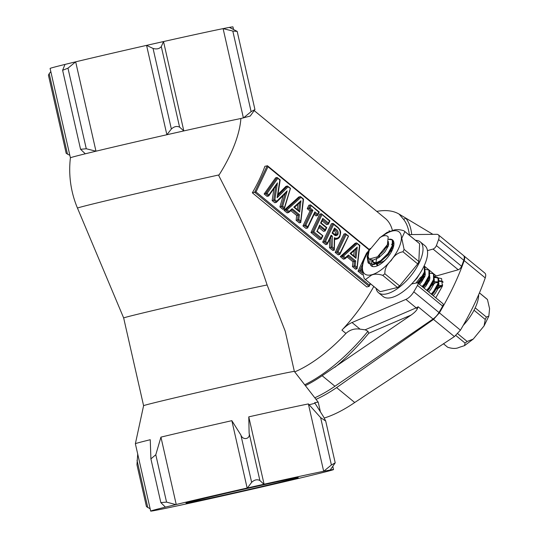 <?xml version="1.0" encoding="UTF-8"?>
<svg xmlns="http://www.w3.org/2000/svg" width="538" height="538" viewBox="0 0 538 538"><rect width="100%" height="100%" fill="white"/><g stroke="black" fill="none" stroke-linecap="round" stroke-linejoin="round"><path stroke-width="0.81" d="M324.286 418.019A111.85 48.494 -50.6 0 0 354.717 402.511L454.395 336.586L460.441 330.164A180.929 78.44 -50.6 0 0 485.236 277.904C486.063 275.422 485.854 273.755 484.61 272.907M316.021 399.357A111.85 48.494 -50.6 0 0 336.6 387.609L433.5 319.404L439.385 312.847A180.929 78.44 -50.6 0 0 464.18 260.587C465 258.106 464.845 256.485 463.716 255.718L484.852 273.075M435.78 297.796L442.337 286.25L441.604 278.583L438.167 277.884M438.06 277.897L437.199 278.092M243.485 117.923L251.111 111.628L254.938 109.557L250.231 116.06L240.896 118.494A99.51 43.141 -50.6 0 1 218.724 175.496L237.124 211.616C249.114 236.162 259.114 260.614 267.117 284.972A77.304 0.928 -12.8 0 0 246.014 289.431A77.304 0.928 -12.8 0 0 166.229 307.447A77.304 0.928 -12.8 0 0 123.666 317.971L143.592 405.699A77.304 0.928 -12.8 0 1 143.592 405.692A77.304 0.928 -12.8 0 1 186.35 395.127A77.304 0.928 -12.8 0 1 265.947 377.158A77.304 0.928 -12.8 0 1 294.367 371.442A77.304 0.928 -12.8 0 1 294.367 371.449L318.214 402.189A93.753 1.123 -12.8 0 1 318.22 402.195A93.753 1.123 -12.8 0 0 314.643 402.693L323.681 417.024L325.705 421.046L320.635 417.623L308.375 403.917L323.674 471.275L331.388 464.973L335.208 462.855L330.231 469.983L324.138 471.174M123.666 317.971L77.485 208.125A97.997 1.177 -12.8 0 1 98.299 202.638A97.997 1.177 -12.8 0 1 219.107 174.89M77.485 208.125A99.51 99.51 0 0 1 70.411 157.802A93.753 1.123 -12.8 0 1 70.411 157.802A93.753 1.123 -12.8 0 1 85.3 153.794A93.753 1.123 -12.8 0 1 90.323 152.563A93.753 1.123 -12.8 0 1 95.972 151.198L85.3 153.794L80.566 149.295L86.275 148.757L95.972 151.198L75.67 61.83A93.753 1.123 -12.8 0 1 146.571 45.374A93.753 1.123 -12.8 0 1 163.518 41.554A93.753 1.123 -12.8 0 1 198.488 33.827A93.753 1.123 -12.8 0 1 223.109 28.622A93.753 1.123 -12.8 0 1 229.376 27.398A93.753 1.123 -12.8 0 1 232.954 26.9L233.512 29.355M207.123 498.827A57.566 0.693 -12.8 0 1 185.96 503.084A57.566 0.693 -12.8 0 1 217.655 495.242A57.566 0.693 -12.8 0 1 277.077 481.826A57.566 0.693 -12.8 0 1 298.234 477.576A57.566 0.693 -12.8 0 1 266.539 485.417A57.566 0.693 -12.8 0 1 207.123 498.827M95.972 151.198A93.753 1.123 -12.8 0 1 166.874 134.742A93.753 1.123 -12.8 0 1 183.821 130.922A93.753 1.123 -12.8 0 1 218.798 123.195A93.753 1.123 -12.8 0 1 240.896 118.501M183.821 130.922L166.874 134.742L171.36 129.006C174.157 126.477 176.908 125.858 179.598 127.15L183.821 130.922L163.518 41.554L146.571 45.374L153.054 48.44C156.659 49.449 159.409 48.83 161.292 46.584L163.518 41.554M308.375 403.917A93.753 1.123 -12.8 0 0 283.755 409.129A93.753 1.123 -12.8 0 0 248.778 416.856L264.084 484.213A93.753 1.123 -12.8 0 1 299.061 476.486A93.753 1.123 -12.8 0 1 323.674 471.275M314.777 403.298A93.753 1.123 -12.8 0 1 309.142 404.764M267.117 284.972L285.227 331.22L294.367 371.442M294.71 371.886A99.51 43.141 -50.6 0 0 345.934 333.425C350.016 329.72 354.737 328.301 360.083 329.162L365.127 329.801L416.197 307.87A9.866 4.277 -50.6 0 0 418.147 306.774L417.199 309.101C416.284 310.863 414.233 312.86 411.045 315.093L322.141 375.719A111.85 48.494 129.4 0 1 305.389 385.659M411.651 283.943L417.011 282.86A3.289 1.426 129.4 0 1 417.77 282.988A3.289 1.426 129.4 0 1 417.488 285.409A180.929 78.44 129.4 0 1 413.796 291.804A9.866 4.277 129.4 0 1 405.894 299.397L352.02 322.531A19.738 8.554 -50.6 0 0 341.926 330.13A99.51 43.141 -50.6 0 0 373.782 286.478M389.203 231.535A99.51 43.141 -50.6 0 0 389.102 230.708A19.738 8.554 -50.6 0 0 389.263 231.515M392.471 230.654A99.51 43.141 -50.6 0 0 385.262 218.394L254.373 110.747M252.322 192.819L366.802 286.962L369.129 286.398L254.649 192.254L252.322 192.819A99.51 43.141 129.4 0 0 264.911 166.282L267.527 165.812L369.337 249.538M264.131 193.983L265.631 193.619L268.57 196.034L268.906 194.857L277.426 182.886L276.122 185.563L268.758 195.893L267.07 196.404L264.131 193.983L275.591 177.849L277.09 177.486L280.197 179.9L277.736 196.067M278.011 194.245L285.934 186.356L287.433 185.993L288.032 186.868L277.131 197.728L277.628 195.758M287.157 190.889L285.429 193.391L276.458 202.301L273.64 200.21L272.141 200.573L274.804 202.759L276.303 202.396L276.707 201.273L287.157 190.889L282.679 206.189L284.434 207.628L284.293 208.966L282.793 209.329L279.888 206.942L283.196 195.603M272.141 200.573L273.956 188.596M291.717 209.807L292.141 208.697L299.397 214.669L298.186 215.126L291.858 209.726L288.765 212.449L287.124 212.893L283.983 210.311L298.825 196.955L300.581 196.659L303.54 199.094L300.762 222.517L299.269 222.88L296.129 220.298L296.687 215.489L290.809 210.654M314.817 212.934L307.729 227.863L304.461 225.55L305.846 225.24L307.763 226.814L307.521 228.065L306.021 228.435L302.961 225.913L310.043 210.983L307.232 208.67L308.866 205.213L310.648 204.944L319.263 212.026L317.494 215.516L315.994 215.879L314.138 214.353M317.09 231.165L319.626 225.072L319.599 226.128L317.225 231.132L322.887 235.785L321.334 239.054L319.626 239.618L310.964 232.497L319.686 214.111L321.468 213.842L329.976 220.836L328.429 224.097L326.721 224.662L322.094 220.856M319.626 225.072L325.288 229.733L325.046 230.984L323.546 231.347L318.926 227.547M331.119 235.193L331.085 236.249L327.185 244.239L325.685 244.602L322.666 242.12L331.388 223.734L333.17 223.465L336.297 226.034A0.82 0.356 -50.6 0 1 336.277 226.552L333.641 224.386L325.551 241.441L327.427 242.981L331.119 235.193L332.316 236.182L332.188 246.902L329.532 247.769L329.633 239.316M335.308 239.087L336.983 239.08L334.616 239.538M332.188 246.902L334.192 248.549L334.333 250.123L332.834 250.486L329.532 247.769M335.187 252.423L343.916 234.037L345.409 233.674L348.543 236.101L339.895 254.319L338.187 254.884L335.187 252.423L338.079 251.744L339.929 253.27L339.686 254.521L336.687 252.06L345.409 233.674L346.169 234.689L338.079 251.744M340.285 256.613L341.785 256.249L344.925 258.832L345.349 257.729L348.442 254.999L348.16 256.027L345.066 258.751L343.426 259.195L340.285 256.613L355.12 243.257L356.62 242.894L359.841 245.395L357.064 268.818L355.564 269.182L352.43 266.599L352.989 261.791L347.104 256.956M362.417 274.81L358.005 271.186L366.728 252.799L367.205 252.685M137.708 454.025L136.955 464.812L146.45 506.621L150.142 508.773M135.368 443.742A93.753 1.123 -12.8 0 1 135.368 443.736A93.753 1.123 -12.8 0 1 150.257 439.721L150.902 458.874L160.842 502.613L166.551 502.109L175.778 504.59L165.563 507.085A93.753 1.123 -12.8 0 0 150.674 511.1L135.368 443.742L143.592 405.692M248.778 416.856L249.121 433.151C250.742 439.028 242.84 440.817 240.876 435.007L231.838 420.669A93.753 1.123 -12.8 0 0 160.936 437.125L155.791 454.751L150.902 458.874M304.703 384.771A110.882 48.07 -50.6 0 0 367.958 331.24L365.127 329.801M150.674 511.1A93.753 1.123 -12.8 0 0 154.251 510.602L160.519 509.378A93.753 1.123 -12.8 0 0 220.109 496.446L237.056 492.626A93.753 1.123 -12.8 0 0 307.958 476.17L318.63 473.575A93.753 1.123 -12.8 0 0 333.526 469.56L332.834 466.52M330.231 469.983L329.942 470.051A93.753 1.123 -12.8 0 1 333.526 469.56M264.084 484.213L247.144 488.033A93.753 1.123 -12.8 0 0 176.235 504.489L175.778 504.59M165.395 507.119L160.842 502.613M160.936 437.125L176.235 504.489M247.433 487.959L251.636 482.357C254.42 479.748 257.171 479.129 259.881 480.501L263.916 484.247M231.838 420.669L247.144 488.033M70.404 157.809L50.101 68.44A93.753 1.123 -12.8 0 1 64.997 64.425A93.753 1.123 -12.8 0 1 75.67 61.83L64.997 64.425L62.616 70.283L67.97 68.192L75.67 61.83M166.874 134.742L146.571 45.374M243.358 117.768L223.109 28.622L232.806 31.056L237.177 31.386L229.376 27.398L223.109 28.622M411.698 234.561A113.209 49.079 129.4 0 0 405.679 218.045A3.289 2.952 -38.7 0 1 403.466 219.228L399.109 214.111L432.902 234.353M314.804 397.79A111.85 48.494 -50.6 0 0 334.939 386.244L433.029 319.014A9.866 4.277 129.4 0 0 438.981 312.517A180.929 78.44 129.4 0 0 442.673 306.122A3.289 1.426 129.4 0 0 442.956 303.701L417.77 282.988M399.109 214.111A111.85 48.494 -50.6 0 0 376.748 211.394M408.577 234.595L436.775 234.312A9.866 4.277 129.4 0 1 438.288 234.783L463.474 255.496A9.866 4.277 129.4 0 1 463.776 260.257A180.929 78.44 129.4 0 1 461.577 266.283A3.289 1.426 129.4 0 1 458.241 269.76L436.305 275.974A19.738 8.554 -50.6 0 0 434.657 276.552M426.997 281.461L429.721 279.457A19.738 8.554 -50.6 0 0 429.627 279.518M438.288 234.783A9.866 4.277 129.4 0 1 438.591 239.544A180.929 78.44 129.4 0 1 436.392 245.57A3.289 1.426 129.4 0 1 433.056 249.054L427.448 250.641M367.958 331.24L368.725 333.264A113.209 49.079 129.4 0 1 334.851 367.313M67.506 154.245L49.2 73.679L48.427 75.152L66.187 153.323L69.853 155.354M49.2 73.679L50.821 71.601M362.128 272.981L359.505 270.822L358.005 271.186M348.442 254.999L355.699 260.97L352.989 261.791M355.699 260.97L355.141 265.779L352.43 266.599M353.648 255.853L354.233 250.553M334.522 228.025L335.927 229.181C337.864 230.425 338.543 232.154 337.945 234.366C336.768 236.074 335.329 236.074 333.634 234.366L332.107 233.115L334.522 228.025L334.28 229.282M334.192 248.549L334.313 237.715C336.667 238.811 338.469 238.2 339.707 235.866C340.951 231.918 339.808 228.811 336.277 226.552M327.427 242.981L327.185 244.239L324.165 241.757L322.666 242.12M334.629 238.576L334.333 250.123L331.031 247.406L330.843 236.76M337.945 234.366L336.875 234.017L335.376 234.38C335.779 232.624 335.194 231.273 333.614 230.325M335.107 234.837L335.376 234.38M325.288 229.733L326.257 227.695L320.594 223.035L322.8 218.388L328.462 223.041L329.458 220.943L321.186 213.747L312.464 232.134L313.849 231.817L321.368 238.004L321.125 239.255L312.464 232.134L310.964 232.497M302.961 225.913L304.461 225.55L311.542 210.62L308.731 208.3L307.232 208.67M307.763 226.814L314.844 211.878L317.736 214.258L318.745 212.133L310.365 204.85L308.731 208.3L310.117 207.991L312.928 210.304L310.043 210.983M299.397 214.669L298.839 219.477L300.749 221.044L303.176 199.329L300.318 196.592L285.483 209.948L287.131 209.847L289.047 211.427L288.624 212.53L285.483 209.948L283.983 210.311M298.839 219.477L297.628 219.934L298.186 215.126L296.687 215.489M300.749 221.044L300.762 222.517L297.628 219.934L296.129 220.298M297.346 209.551L297.931 204.252M282.679 206.189L279.888 206.942M362.262 265.012L359.505 270.822L360.89 270.506L362.04 271.448M357.232 247.09L355.988 258.314L350.103 253.472L357.232 247.09L356.048 248.926L350.87 253.566M355.988 258.314L354.966 257.083M350.103 253.472L350.756 253.62M350.85 253.553L355.288 257.204M355.141 265.779L357.044 267.346L359.478 245.631L356.62 242.894L341.785 256.249L343.432 256.149L345.349 257.729M357.044 267.346L357.064 268.818L353.93 266.236L354.488 261.428L348.046 256.128M339.929 253.27L348.409 236.135L346.169 234.689M332.497 233.041L332.107 233.115M333.446 233.822L333.634 234.366M330.957 236.518L332.316 236.182M334.313 237.715L334.454 238.859M333.641 224.386L332.887 223.371L324.165 241.757L325.551 241.441M339.707 235.866L339.781 236.458L339.707 235.866M322.773 219.437L321.112 222.934L326.774 227.587L325.261 230.782L319.471 226.397M326.257 227.695L326.647 227.621L326.257 227.695M322.753 235.819L316.707 231.239M320.594 223.035L320.984 222.967L320.594 223.035M322.8 218.388L322.558 219.639M328.462 223.041L328.22 224.299L322.645 219.706M329.458 220.943L329.848 220.869L329.458 220.943M314.844 211.878L314.602 213.135M317.736 214.258L317.494 215.516L314.69 213.203M318.745 212.133L319.135 212.059L318.745 212.133M300.93 200.788L299.686 212.012L293.802 207.17L300.93 200.788L299.747 202.624L294.548 207.278L298.987 210.903M299.686 212.012L298.671 210.782M293.802 207.17L294.454 207.318M275.792 186.02L273.64 200.21L274.871 199.759L276.707 201.273M277.81 195.576L287.433 185.993L290.486 188.361L284.293 208.966L281.381 206.572L285.16 193.653M284.434 207.628L290.345 188.381L288.032 186.868M277.131 197.728L279.814 180.116L277.09 177.486L265.631 193.619L267.124 193.391L268.906 194.857M267.238 165.717L267.998 166.733L256.034 191.938L254.649 192.254L267.238 165.717M256.034 191.938L369.371 285.147L369.129 286.398L370.487 283.775M388.698 239.309A16.779 7.276 129.4 0 1 392.572 239.961A16.779 7.276 129.4 0 1 390.097 254.03A16.779 7.276 129.4 0 1 375.497 266.451A16.779 7.276 129.4 0 1 371.26 265.88A16.779 7.276 129.4 0 1 370.218 264.387M370.117 264.084A16.779 7.276 129.4 0 1 370.157 259.814M415.551 240.331A32.899 14.264 129.4 0 1 420.306 241.898L424.885 245.664A32.899 14.264 129.4 0 1 420.037 273.243A32.899 14.264 129.4 0 1 391.395 297.601A32.899 14.264 129.4 0 1 383.09 296.478L378.51 292.712A32.899 14.264 129.4 0 1 376.062 288.355M420.306 241.898A32.899 14.264 129.4 0 1 415.457 269.477A32.899 14.264 129.4 0 1 386.815 293.835A32.899 14.264 129.4 0 1 378.51 292.712M403.89 230.789L404.408 231.165A31.09 13.477 129.4 0 1 404.885 231.602L419.627 243.734A31.09 13.477 129.4 0 0 419.156 243.297L404.408 231.165A31.09 13.477 129.4 0 0 403.89 230.789C399.162 229.255 395.369 229.208 392.511 230.647L387.084 232.403L379.546 237.904M365.436 279.572A31.09 13.477 129.4 0 1 364.919 279.188L379.66 291.314A31.09 13.477 129.4 0 0 380.184 291.697L365.436 279.572L371.361 275.227C374.219 273.788 378.012 273.835 382.74 275.362L397.481 287.494A31.09 13.477 129.4 0 0 399.613 285.913L417.703 263.916L402.962 251.791C398.154 252.517 394.233 255.429 391.193 260.54C386.768 264.494 384.663 268.913 384.872 273.788L399.613 285.913M417.703 263.916A31.09 13.477 129.4 0 0 418.84 261.522L404.099 249.397L401.765 238.267L404.885 231.602M370.178 248.442L367.555 252.12L362.78 261.945L362.047 269.377L364.165 278.496L364.919 279.188M418.84 261.522L419.627 243.734M380.184 291.697L397.481 287.494M478.672 294.669A32.899 14.264 129.4 0 1 463.211 325.396M479.425 292.907L487.455 299.545L489.573 308.651L488.84 316.088L486.392 317.077A31.09 13.477 129.4 0 1 485.256 319.471L484.065 325.914L473.258 339.061L467.166 341.469A31.09 13.477 129.4 0 1 465.034 343.042L464.536 345.638L459.109 347.387C456.251 348.826 452.458 348.779 447.73 347.252A31.09 13.477 129.4 0 1 447.212 346.869L443.379 343.721M439.21 281.381L442.492 281.475M439.243 280.755L442.223 281.219L442.989 281.872M442.223 281.219L443.003 282.349M434.63 277.615L437.912 277.709M434.67 276.989L437.643 277.453L438.658 278.402L438.685 283.782L434.334 291.603L431.826 294.548M437.643 277.453L438.087 277.931L438.114 283.311L433.762 291.132L431.254 294.078M430.091 273.223L433.063 273.687L434.079 274.636L434.105 280.016L429.754 287.837L427.246 290.782M433.063 273.687L433.507 274.165L433.534 279.545L429.183 287.366L426.674 290.312M425.511 269.457L428.483 269.921L429.499 270.87L429.526 276.25L425.175 284.071L422.666 287.016M428.483 269.921L428.927 270.399L428.954 275.779L424.603 283.6L422.095 286.546M417.448 282.847L420.023 279.834L424.374 272.013L424.347 266.633L423.971 266.216L424.919 267.104L424.946 272.484L420.595 280.305L418.087 283.25M393.419 243.721L393.964 243.579M393.453 243.095L393.937 243.015M388.698 239.37L391.852 239.793L392.868 240.748L392.895 246.122L388.544 253.943L380.467 261.676L373.775 264.669L368.665 263.317L368.073 262.712L367.131 256.586L368.893 251.172M391.852 239.793L392.296 240.278L392.316 245.651L387.972 253.472L380.736 260.614L373.204 264.198L368.665 263.317M387.784 236.451L388.201 236.868A16.449 7.128 129.4 0 0 387.784 236.451A16.449 7.128 129.4 0 0 383.634 235.886A16.449 7.128 129.4 0 0 381.758 236.525L379.909 237.648L369.129 250.594L368.086 256.377L369.149 259.108L377.541 256.787L387.414 244.649L388.201 236.868M438.376 288.321L442.512 285.638M436.345 289.135L438.658 287.178M436.654 288.576L442.7 284.851M430.985 286.129L434.079 283.412M423.144 287.406L429.216 280.789M426.405 282.363L429.499 279.646M418.564 283.64L424.637 277.023M421.826 278.597L424.919 275.88M390.554 251.475L392.35 249.914M385.679 247.991L388.288 245.752M372.726 266.566L371.792 264.77M371.684 264.319L371.724 260.284M368.96 263.539L367.703 257.056L367.992 255.725M379.996 237.594L381.738 236.538M443.413 343.701L447.212 346.869M455.868 335.51L465.034 343.042M457.757 333.728L467.166 341.469M475.195 307.87L486.392 317.077M474.025 310.238L485.256 319.471M437.757 286.095L439.089 285.49L441.96 285.617L442.377 286.108M433.177 282.329L434.509 281.724L437.381 281.851L438.1 283.338M437.623 286.371L434.126 292.39L432.054 294.737M428.598 278.563L430.07 277.911M433.05 282.605L429.553 288.624L427.475 290.971M415.935 283.075L420.265 277.675L422.834 275.537M424.018 274.797L425.491 274.145M428.47 278.839L424.973 284.858L422.895 287.205M423.89 275.073L420.393 281.092L418.322 283.439M391.994 248.421L393.157 247.883M377.333 265.826L376.284 263.976M376.102 263.028L376.19 260.607L377.212 257.029M387.131 245.288L387.414 244.649L388.853 244.017M392.733 245.133L391.59 244.191L392.31 245.678M392.31 247.675L388.335 254.73L380.467 261.676M377.03 262.887L372.928 262.214L371.704 260.21M386.923 245.799L383.755 250.964L377.595 256.747M437.885 287.662L440.239 286.431L442.35 286.196M431.57 285.227L435.659 282.665L438.309 282.638M438.867 283.163L438.779 287.285L435.276 293.331L433.204 295.678M428.725 280.13L429.694 279.531M434.287 279.397L434.2 283.519L430.696 289.565L428.625 291.912M422.417 277.695L425.114 275.765M429.707 275.631L429.62 279.753L426.116 285.799L424.045 288.146M425.128 271.865L425.04 275.987L421.536 282.033L419.465 284.38M420.124 273.109L416.957 278.267L413.372 282.046M390.359 251.333L392.094 250.002M377.696 265.664L377.246 263.97M378.369 257.944L379.7 255.153M386.076 247.319L388.483 245.637M393.076 245.503L393.473 246.841M385.638 259.672L383.715 261.186L377.71 263.909L376.203 263.97M375.047 263.714L373.594 262.672L372.666 260.204M388.409 241.623L388.409 245.859L384.905 251.905L379.135 257.42L373.13 260.143L369.317 259.229M485.236 277.904L464.18 260.587M460.441 330.164L439.385 312.847M354.717 402.511L336.6 387.609M454.395 336.586L433.5 319.404M341.926 330.13L345.934 333.425M389.102 230.708L389.862 231.333M369.371 285.147L370.151 283.492M369.088 249.867L267.998 166.733M320.635 417.623L331.388 464.973M137.029 460.239L147.782 507.596M155.791 454.751L166.551 502.109M240.876 435.007L251.636 482.357M249.121 433.151L259.881 480.501M322.141 375.719L334.939 386.244M409.277 234.588A110.882 48.07 -50.6 0 0 403.466 219.228M438.591 239.544L463.776 260.257M436.392 245.57L461.577 266.283M418.147 306.774L433.029 319.014M405.894 299.397L416.197 307.87A3.289 2.273 -113.2 0 1 417.199 309.101M413.796 291.804L438.981 312.517M417.488 285.409L442.673 306.122M424.105 265.94L436.305 275.974M433.056 249.054L458.241 269.76M411.045 315.093L368.725 333.264M352.02 322.531L360.083 329.162M251.111 111.628L232.806 31.056M179.598 127.15L161.292 46.584M171.36 129.006L153.054 48.44M86.275 148.757L67.97 68.192M362.094 267.978L360.89 270.506M357.198 243.754L343.432 256.149M354.986 256.956L355.853 249.101M334.488 229.08L332.625 233.008L335.894 234.992L336.875 234.017C337.279 232.261 336.694 230.91 335.113 229.961L333.937 230.251M335.927 229.181A0.82 0.356 129.5 0 1 335.113 229.961L334.36 229.349M321.939 214.763L313.849 231.817M321.368 238.004L322.37 235.893M311.125 205.866L310.117 207.991M312.928 210.304L305.846 225.24M300.897 197.453L287.131 209.847M289.047 211.427L292.141 208.697M298.684 210.654L299.552 202.799M277.756 178.421L267.124 193.391M277.426 182.886L274.871 199.759M382.115 236.377A27.142 11.769 129.4 0 1 392.303 231.031A27.142 11.769 129.4 0 1 398.402 248.912A27.142 11.769 129.4 0 1 371.529 274.81A27.142 11.769 129.4 0 1 369.324 250.143M384.872 273.788A31.09 13.477 129.4 0 1 382.74 275.362M404.099 249.397A31.09 13.477 129.4 0 1 402.962 251.791M487.455 299.545L486.702 298.846A31.09 13.477 129.4 0 1 487.179 299.283M320.399 411.778L318.22 402.195M325.705 421.046L335.208 462.855M254.938 109.557L237.177 31.386M80.566 149.295L62.616 70.283M336.996 239.074C338.557 238.442 339.539 237.534 339.949 236.343L340.668 232.598C340.561 230.224 339.101 228.038 336.297 226.034M488.84 316.088L484.065 325.914M473.258 339.061L464.536 345.638M486.702 298.846L479.439 292.874M441.96 285.617L442.411 285.987M437.381 281.851L438.531 282.793M372.928 262.214L374.078 263.156M369.498 259.39L369.149 259.108M433.305 283.896L434.294 283.223M424.146 276.364L425.141 275.691M387.515 246.236L388.503 245.563M368.591 251.858L369.129 250.594M424.361 274.037L423.561 275.927M428.941 277.803L428.14 279.693M433.52 281.569L432.72 283.459M438.1 285.335L437.3 287.225"/></g></svg>
